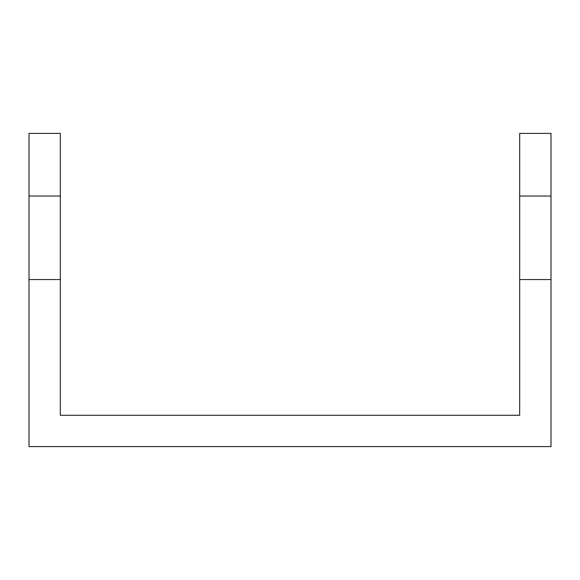 <?xml version="1.0" encoding="UTF-8"?>
<svg xmlns="http://www.w3.org/2000/svg" width="580" height="580" viewBox="0 0 580 580"><rect width="100%" height="100%" fill="white"/><g stroke="black" fill="none" stroke-linecap="round" stroke-linejoin="round"><path stroke-width="0.87" d="M29 279.56L29 133.4L60.32 133.4L60.32 279.56L29 279.56L29 446.6L551 446.6L551 133.4L519.68 133.4L519.68 196.04L551 196.04M551 279.56L519.68 279.56L519.68 415.28L60.32 415.28L60.32 279.56M519.68 279.56L519.68 196.04M29 196.04L60.32 196.04"/></g></svg>
